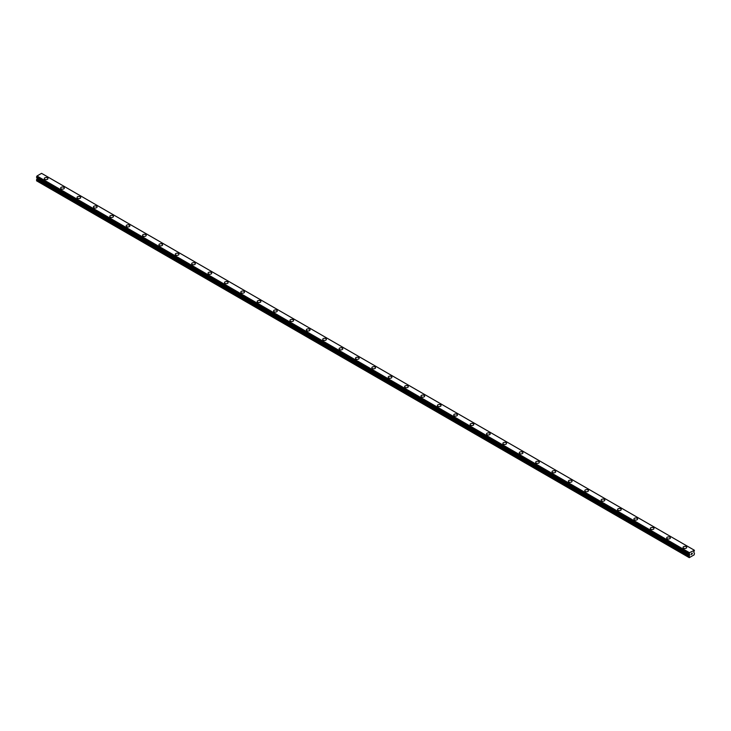 <?xml version="1.0" encoding="UTF-8"?>
<svg xmlns="http://www.w3.org/2000/svg" width="731" height="731" viewBox="0 0 731 731"><rect width="100%" height="100%" fill="white"/><g stroke="black" fill="none" stroke-linecap="round" stroke-linejoin="round"><path stroke-width="1.1" d="M44.271 178.611A1.837 1.06 180 0 1 45.404 177.633A1.837 1.06 180 0 1 47.405 177.861A1.837 1.06 180 0 1 47.935 178.611A1.837 1.06 180 0 1 46.802 179.588A1.837 1.06 180 0 1 44.81 179.36A1.837 1.06 180 0 1 44.271 178.611A1.837 1.06 180 0 1 45.404 177.633A1.837 1.06 180 0 1 47.405 177.861A1.837 1.06 180 0 1 47.935 178.611M60.646 188.068A1.837 1.06 180 0 1 61.779 187.081A1.837 1.06 180 0 1 63.78 187.319A1.837 1.06 180 0 1 64.319 188.068A1.837 1.06 180 0 1 63.186 189.046A1.837 1.06 180 0 1 61.185 188.808A1.837 1.06 180 0 1 60.646 188.068A1.837 1.06 180 0 1 61.779 187.09A1.837 1.06 180 0 1 63.78 187.319A1.837 1.06 180 0 1 64.319 188.068M77.029 197.516A1.837 1.06 180 0 1 78.162 196.538A1.837 1.06 180 0 1 80.163 196.767A1.837 1.06 180 0 1 80.693 197.525A1.837 1.06 180 0 1 79.569 198.494A1.837 1.06 180 0 1 77.568 198.265A1.837 1.06 180 0 1 77.029 197.516A1.837 1.06 180 0 1 78.162 196.548A1.837 1.06 180 0 1 80.163 196.776A1.837 1.06 180 0 1 80.693 197.516M93.413 206.974A1.837 1.06 180 0 1 94.537 205.996A1.837 1.06 180 0 1 96.538 206.224A1.837 1.06 180 0 1 97.077 206.983A1.837 1.06 180 0 1 95.944 207.951A1.837 1.06 180 0 1 93.943 207.723A1.837 1.06 180 0 1 93.413 206.974A1.837 1.06 180 0 1 94.537 206.005A1.837 1.06 180 0 1 96.538 206.233A1.837 1.06 180 0 1 97.077 206.974M109.787 216.431A1.837 1.06 180 0 1 110.92 215.453A1.837 1.06 180 0 1 112.921 215.682A1.837 1.06 180 0 1 113.451 216.44A1.837 1.06 180 0 1 112.327 217.409A1.837 1.06 180 0 1 110.326 217.18A1.837 1.06 180 0 1 109.787 216.431A1.837 1.06 180 0 1 110.92 215.462A1.837 1.06 180 0 1 112.921 215.691A1.837 1.06 180 0 1 113.451 216.431M126.171 225.888A1.837 1.06 180 0 1 127.295 224.91A1.837 1.06 180 0 1 129.296 225.139A1.837 1.06 180 0 1 129.835 225.888A1.837 1.06 180 0 1 128.702 226.866A1.837 1.06 180 0 1 126.701 226.637A1.837 1.06 180 0 1 126.171 225.888A1.837 1.06 180 0 1 127.295 224.91A1.837 1.06 180 0 1 129.296 225.148A1.837 1.06 180 0 1 129.835 225.888M142.545 235.345A1.837 1.06 180 0 1 143.678 234.368A1.837 1.06 180 0 1 145.679 234.596A1.837 1.06 180 0 1 146.218 235.345A1.837 1.06 180 0 1 145.085 236.323A1.837 1.06 180 0 1 143.084 236.095A1.837 1.06 180 0 1 142.545 235.345A1.837 1.06 180 0 1 143.678 234.368A1.837 1.06 180 0 1 145.679 234.596A1.837 1.06 180 0 1 146.218 235.345M158.929 244.803A1.837 1.06 180 0 1 160.062 243.825A1.837 1.06 180 0 1 162.054 244.053A1.837 1.06 180 0 1 162.593 244.803A1.837 1.06 180 0 1 161.46 245.78A1.837 1.06 180 0 1 159.459 245.552A1.837 1.06 180 0 1 158.929 244.803A1.837 1.06 180 0 1 160.062 243.825A1.837 1.06 180 0 1 162.054 244.053A1.837 1.06 180 0 1 162.593 244.803M175.303 254.26A1.837 1.06 180 0 1 176.436 253.282A1.837 1.06 180 0 1 178.437 253.511A1.837 1.06 180 0 1 178.976 254.26A1.837 1.06 180 0 1 177.843 255.238A1.837 1.06 180 0 1 175.842 255.009A1.837 1.06 180 0 1 175.303 254.26A1.837 1.06 180 0 1 176.436 253.282A1.837 1.06 180 0 1 178.437 253.511A1.837 1.06 180 0 1 178.976 254.26M191.686 263.717A1.837 1.06 180 0 1 192.82 262.74A1.837 1.06 180 0 1 194.811 262.968A1.837 1.06 180 0 1 195.351 263.717A1.837 1.06 180 0 1 194.218 264.695A1.837 1.06 180 0 1 192.226 264.467A1.837 1.06 180 0 1 191.686 263.717A1.837 1.06 180 0 1 192.82 262.74A1.837 1.06 180 0 1 194.811 262.968A1.837 1.06 180 0 1 195.351 263.717M208.061 273.175A1.837 1.06 180 0 1 209.194 272.197A1.837 1.06 180 0 1 211.195 272.425A1.837 1.06 180 0 1 211.734 273.175A1.837 1.06 180 0 1 210.601 274.152A1.837 1.06 180 0 1 208.6 273.924A1.837 1.06 180 0 1 208.061 273.175A1.837 1.06 180 0 1 209.194 272.197A1.837 1.06 180 0 1 211.195 272.425A1.837 1.06 180 0 1 211.734 273.175M224.444 282.632A1.837 1.06 180 0 1 225.577 281.654A1.837 1.06 180 0 1 227.569 281.883A1.837 1.06 180 0 1 228.109 282.632A1.837 1.06 180 0 1 226.975 283.61A1.837 1.06 180 0 1 224.984 283.381A1.837 1.06 180 0 1 224.444 282.632A1.837 1.06 180 0 1 225.577 281.654A1.837 1.06 180 0 1 227.569 281.883A1.837 1.06 180 0 1 228.109 282.632M240.819 292.08A1.837 1.06 180 0 1 241.952 291.102A1.837 1.06 180 0 1 243.953 291.34A1.837 1.06 180 0 1 244.492 292.089A1.837 1.06 180 0 1 243.359 293.067A1.837 1.06 180 0 1 241.358 292.829A1.837 1.06 180 0 1 240.819 292.08A1.837 1.06 180 0 1 241.952 291.112A1.837 1.06 180 0 1 243.953 291.34A1.837 1.06 180 0 1 244.492 292.08M257.202 301.537A1.837 1.06 180 0 1 258.335 300.56A1.837 1.06 180 0 1 260.327 300.788A1.837 1.06 180 0 1 260.866 301.547A1.837 1.06 180 0 1 259.733 302.515A1.837 1.06 180 0 1 257.741 302.287A1.837 1.06 180 0 1 257.202 301.537A1.837 1.06 180 0 1 258.335 300.569A1.837 1.06 180 0 1 260.327 300.797A1.837 1.06 180 0 1 260.866 301.537M273.577 310.995A1.837 1.06 180 0 1 274.71 310.017A1.837 1.06 180 0 1 276.711 310.246A1.837 1.06 180 0 1 277.25 311.004A1.837 1.06 180 0 1 276.117 311.973A1.837 1.06 180 0 1 274.116 311.744A1.837 1.06 180 0 1 273.577 310.995A1.837 1.06 180 0 1 274.71 310.026A1.837 1.06 180 0 1 276.711 310.255A1.837 1.06 180 0 1 277.25 310.995M289.96 320.452A1.837 1.06 180 0 1 291.093 319.474A1.837 1.06 180 0 1 293.094 319.703A1.837 1.06 180 0 1 293.624 320.461A1.837 1.06 180 0 1 292.491 321.43A1.837 1.06 180 0 1 290.499 321.201A1.837 1.06 180 0 1 289.96 320.452A1.837 1.06 180 0 1 291.093 319.484A1.837 1.06 180 0 1 293.094 319.712A1.837 1.06 180 0 1 293.624 320.452M306.335 329.909A1.837 1.06 180 0 1 307.468 328.932A1.837 1.06 180 0 1 309.469 329.16A1.837 1.06 180 0 1 310.008 329.909A1.837 1.06 180 0 1 308.875 330.887A1.837 1.06 180 0 1 306.874 330.659A1.837 1.06 180 0 1 306.335 329.909A1.837 1.06 180 0 1 307.468 328.932A1.837 1.06 180 0 1 309.469 329.169A1.837 1.06 180 0 1 310.008 329.909M322.718 339.367A1.837 1.06 180 0 1 323.851 338.389A1.837 1.06 180 0 1 325.852 338.617A1.837 1.06 180 0 1 326.382 339.367A1.837 1.06 180 0 1 325.249 340.344A1.837 1.06 180 0 1 323.257 340.116A1.837 1.06 180 0 1 322.718 339.367A1.837 1.06 180 0 1 323.851 338.389A1.837 1.06 180 0 1 325.852 338.617A1.837 1.06 180 0 1 326.382 339.367M339.102 348.824A1.837 1.06 180 0 1 340.226 347.846A1.837 1.06 180 0 1 342.227 348.075A1.837 1.06 180 0 1 342.766 348.824A1.837 1.06 180 0 1 341.633 349.802A1.837 1.06 180 0 1 339.632 349.573A1.837 1.06 180 0 1 339.102 348.824A1.837 1.06 180 0 1 340.226 347.846A1.837 1.06 180 0 1 342.227 348.075A1.837 1.06 180 0 1 342.766 348.824M355.476 358.281A1.837 1.06 180 0 1 356.609 357.304A1.837 1.06 180 0 1 358.61 357.532A1.837 1.06 180 0 1 359.14 358.281A1.837 1.06 180 0 1 358.016 359.259A1.837 1.06 180 0 1 356.015 359.031A1.837 1.06 180 0 1 355.476 358.281A1.837 1.06 180 0 1 356.609 357.304A1.837 1.06 180 0 1 358.61 357.532A1.837 1.06 180 0 1 359.14 358.281M371.86 367.739A1.837 1.06 180 0 1 372.984 366.761A1.837 1.06 180 0 1 374.985 366.989A1.837 1.06 180 0 1 375.524 367.739A1.837 1.06 180 0 1 374.391 368.716A1.837 1.06 180 0 1 372.39 368.488A1.837 1.06 180 0 1 371.86 367.739A1.837 1.06 180 0 1 372.984 366.761A1.837 1.06 180 0 1 374.985 366.989A1.837 1.06 180 0 1 375.524 367.739M388.234 377.196A1.837 1.06 180 0 1 389.367 376.218A1.837 1.06 180 0 1 391.368 376.447A1.837 1.06 180 0 1 391.898 377.196A1.837 1.06 180 0 1 390.774 378.174A1.837 1.06 180 0 1 388.773 377.945A1.837 1.06 180 0 1 388.234 377.196A1.837 1.06 180 0 1 389.367 376.218A1.837 1.06 180 0 1 391.368 376.447A1.837 1.06 180 0 1 391.898 377.196M404.618 386.653A1.837 1.06 180 0 1 405.751 385.676A1.837 1.06 180 0 1 407.743 385.904A1.837 1.06 180 0 1 408.282 386.653A1.837 1.06 180 0 1 407.149 387.631A1.837 1.06 180 0 1 405.148 387.403A1.837 1.06 180 0 1 404.618 386.653A1.837 1.06 180 0 1 405.751 385.676A1.837 1.06 180 0 1 407.743 385.904A1.837 1.06 180 0 1 408.282 386.653M420.992 396.101A1.837 1.06 180 0 1 422.125 395.124A1.837 1.06 180 0 1 424.126 395.361A1.837 1.06 180 0 1 424.665 396.111A1.837 1.06 180 0 1 423.532 397.088A1.837 1.06 180 0 1 421.531 396.851A1.837 1.06 180 0 1 420.992 396.101A1.837 1.06 180 0 1 422.125 395.133A1.837 1.06 180 0 1 424.126 395.361A1.837 1.06 180 0 1 424.665 396.101M440.501 404.819A1.837 1.06 180 0 1 441.04 405.568A1.837 1.06 180 0 1 439.907 406.537A1.837 1.06 180 0 1 437.906 406.308A1.837 1.06 180 0 1 437.376 405.559A1.837 1.06 180 0 1 438.509 404.59A1.837 1.06 180 0 1 440.501 404.819M437.376 405.559A1.837 1.06 180 0 1 438.509 404.581A1.837 1.06 180 0 1 440.501 404.81A1.837 1.06 180 0 1 441.04 405.559M456.884 414.276A1.837 1.06 180 0 1 457.423 415.025A1.837 1.06 180 0 1 456.29 415.994A1.837 1.06 180 0 1 454.289 415.765A1.837 1.06 180 0 1 453.75 415.016A1.837 1.06 180 0 1 454.883 414.048A1.837 1.06 180 0 1 456.884 414.276M453.75 415.016A1.837 1.06 180 0 1 454.883 414.038A1.837 1.06 180 0 1 456.884 414.267A1.837 1.06 180 0 1 457.423 415.016M473.259 423.733A1.837 1.06 180 0 1 473.798 424.483A1.837 1.06 180 0 1 472.665 425.451A1.837 1.06 180 0 1 470.673 425.223A1.837 1.06 180 0 1 470.134 424.473A1.837 1.06 180 0 1 471.267 423.505A1.837 1.06 180 0 1 473.259 423.733M470.134 424.473A1.837 1.06 180 0 1 471.267 423.496A1.837 1.06 180 0 1 473.259 423.724A1.837 1.06 180 0 1 473.798 424.473M489.642 433.191A1.837 1.06 180 0 1 490.181 433.931A1.837 1.06 180 0 1 489.048 434.908A1.837 1.06 180 0 1 487.047 434.68A1.837 1.06 180 0 1 486.508 433.931A1.837 1.06 180 0 1 487.641 432.953A1.837 1.06 180 0 1 489.642 433.191M486.508 433.931A1.837 1.06 180 0 1 487.641 432.953A1.837 1.06 180 0 1 489.642 433.181A1.837 1.06 180 0 1 490.181 433.931M502.891 443.388A1.837 1.06 180 0 1 504.024 442.41A1.837 1.06 180 0 1 506.016 442.639A1.837 1.06 180 0 1 506.556 443.388A1.837 1.06 180 0 1 505.423 444.366A1.837 1.06 180 0 1 503.431 444.137A1.837 1.06 180 0 1 502.891 443.388A1.837 1.06 180 0 1 504.024 442.41A1.837 1.06 180 0 1 506.016 442.639A1.837 1.06 180 0 1 506.556 443.388M519.266 452.845A1.837 1.06 180 0 1 520.399 451.868A1.837 1.06 180 0 1 522.4 452.096A1.837 1.06 180 0 1 522.939 452.845A1.837 1.06 180 0 1 521.806 453.823A1.837 1.06 180 0 1 519.805 453.595A1.837 1.06 180 0 1 519.266 452.845A1.837 1.06 180 0 1 520.399 451.868A1.837 1.06 180 0 1 522.4 452.096A1.837 1.06 180 0 1 522.939 452.845M535.649 462.303A1.837 1.06 180 0 1 536.782 461.325A1.837 1.06 180 0 1 538.774 461.553A1.837 1.06 180 0 1 539.314 462.303A1.837 1.06 180 0 1 538.18 463.28A1.837 1.06 180 0 1 536.188 463.052A1.837 1.06 180 0 1 535.649 462.303A1.837 1.06 180 0 1 536.782 461.325A1.837 1.06 180 0 1 538.774 461.553A1.837 1.06 180 0 1 539.314 462.303M552.024 471.76A1.837 1.06 180 0 1 553.157 470.782A1.837 1.06 180 0 1 555.158 471.011A1.837 1.06 180 0 1 555.697 471.76A1.837 1.06 180 0 1 554.564 472.738A1.837 1.06 180 0 1 552.563 472.509A1.837 1.06 180 0 1 552.024 471.76A1.837 1.06 180 0 1 553.157 470.782A1.837 1.06 180 0 1 555.158 471.011A1.837 1.06 180 0 1 555.697 471.76M568.407 481.217A1.837 1.06 180 0 1 569.54 480.24A1.837 1.06 180 0 1 571.541 480.468A1.837 1.06 180 0 1 572.071 481.217A1.837 1.06 180 0 1 570.938 482.195A1.837 1.06 180 0 1 568.946 481.967A1.837 1.06 180 0 1 568.407 481.217A1.837 1.06 180 0 1 569.54 480.24A1.837 1.06 180 0 1 571.541 480.468A1.837 1.06 180 0 1 572.071 481.217M584.782 490.675A1.837 1.06 180 0 1 585.915 489.697A1.837 1.06 180 0 1 587.916 489.925A1.837 1.06 180 0 1 588.455 490.675A1.837 1.06 180 0 1 587.322 491.652A1.837 1.06 180 0 1 585.321 491.424A1.837 1.06 180 0 1 584.782 490.675A1.837 1.06 180 0 1 585.915 489.697A1.837 1.06 180 0 1 587.916 489.925A1.837 1.06 180 0 1 588.455 490.675M601.165 500.123A1.837 1.06 180 0 1 602.298 499.145A1.837 1.06 180 0 1 604.299 499.383A1.837 1.06 180 0 1 604.829 500.132A1.837 1.06 180 0 1 603.705 501.11A1.837 1.06 180 0 1 601.704 500.872A1.837 1.06 180 0 1 601.165 500.123A1.837 1.06 180 0 1 602.298 499.154A1.837 1.06 180 0 1 604.299 499.383A1.837 1.06 180 0 1 604.829 500.123M617.549 509.58A1.837 1.06 180 0 1 618.673 508.602A1.837 1.06 180 0 1 620.674 508.831A1.837 1.06 180 0 1 621.213 509.589A1.837 1.06 180 0 1 620.08 510.558A1.837 1.06 180 0 1 618.079 510.329A1.837 1.06 180 0 1 617.549 509.58A1.837 1.06 180 0 1 618.673 508.612A1.837 1.06 180 0 1 620.674 508.84A1.837 1.06 180 0 1 621.213 509.58M633.923 519.037A1.837 1.06 180 0 1 635.056 518.06A1.837 1.06 180 0 1 637.057 518.288A1.837 1.06 180 0 1 637.587 519.047A1.837 1.06 180 0 1 636.463 520.015A1.837 1.06 180 0 1 634.462 519.787A1.837 1.06 180 0 1 633.923 519.037A1.837 1.06 180 0 1 635.056 518.069A1.837 1.06 180 0 1 637.057 518.297A1.837 1.06 180 0 1 637.587 519.037M650.307 528.495A1.837 1.06 180 0 1 651.431 527.517A1.837 1.06 180 0 1 653.432 527.745A1.837 1.06 180 0 1 653.971 528.504A1.837 1.06 180 0 1 652.838 529.472A1.837 1.06 180 0 1 650.837 529.244A1.837 1.06 180 0 1 650.307 528.495A1.837 1.06 180 0 1 651.431 527.526A1.837 1.06 180 0 1 653.432 527.755A1.837 1.06 180 0 1 653.971 528.495M666.681 537.952A1.837 1.06 180 0 1 667.814 536.974A1.837 1.06 180 0 1 669.815 537.203A1.837 1.06 180 0 1 670.354 537.952A1.837 1.06 180 0 1 669.221 538.93A1.837 1.06 180 0 1 667.22 538.701A1.837 1.06 180 0 1 666.681 537.952A1.837 1.06 180 0 1 667.814 536.974A1.837 1.06 180 0 1 669.815 537.212A1.837 1.06 180 0 1 670.354 537.952M683.065 547.409A1.837 1.06 180 0 1 684.198 546.432A1.837 1.06 180 0 1 686.19 546.66A1.837 1.06 180 0 1 686.729 547.409A1.837 1.06 180 0 1 685.596 548.387A1.837 1.06 180 0 1 683.595 548.159A1.837 1.06 180 0 1 683.065 547.409A1.837 1.06 180 0 1 684.198 546.432A1.837 1.06 180 0 1 686.19 546.66A1.837 1.06 180 0 1 686.729 547.409M691.097 554.628L691.581 553.394M692.239 553.568L691.983 554.061L692.239 553.568M691.864 554.189L692.339 553.148M694.386 550.324L689.434 552.673L689.26 557.652L694.176 554.82L694.45 553.276L693.765 552.261L694.423 550.333M37.171 177.779L36.55 180.813L688.986 557.497M694.011 550.032L41.566 173.348L36.989 175.988L36.577 177.432L688.995 554.089L36.577 177.432M41.594 173.366L694.039 550.05M689.434 552.673L36.989 175.988M689.406 552.718L36.97 176.034M689.379 552.791L36.943 176.107M689.05 553.413L36.614 176.728M688.986 553.541L36.55 176.856M688.986 554.061L36.55 177.377M689.671 554.628L37.235 177.944M689.671 554.92L37.235 178.236M689.589 555.194L37.153 178.51M689.114 556.026L36.669 179.342M688.986 556.428L36.55 179.744"/></g></svg>
